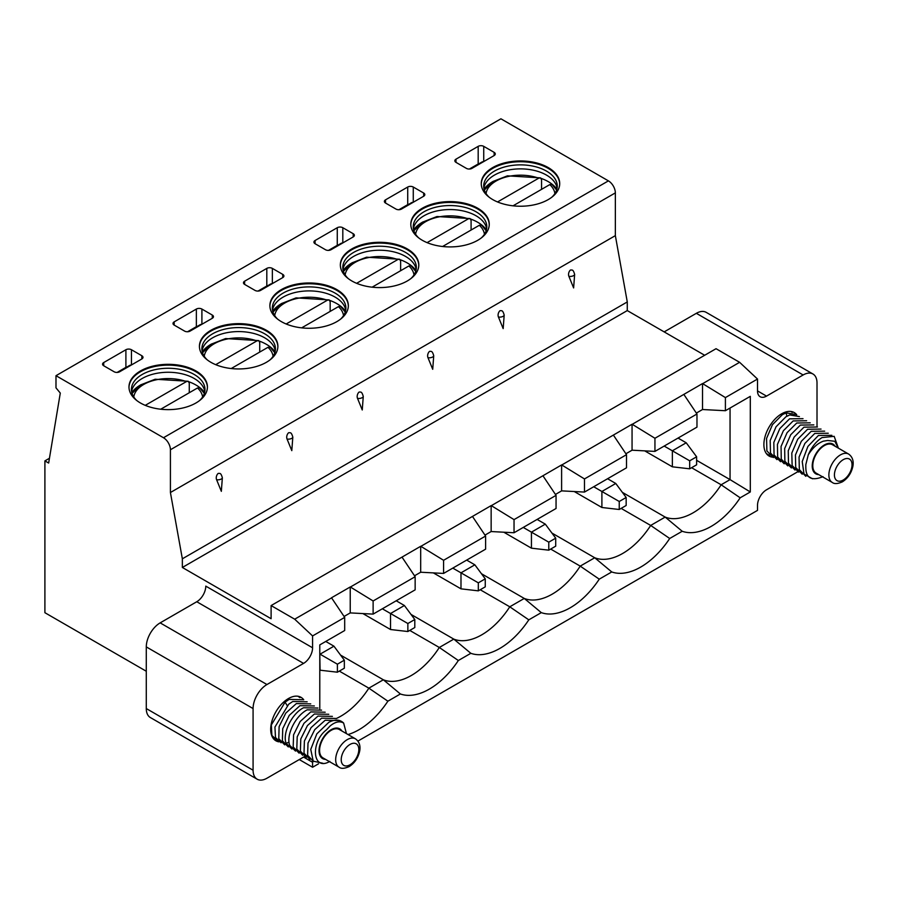 <?xml version="1.0" encoding="UTF-8"?>
<svg xmlns="http://www.w3.org/2000/svg" width="898" height="898" viewBox="0 0 898 898"><rect width="100%" height="100%" fill="white"/><g stroke="black" fill="none" stroke-linecap="round" stroke-linejoin="round"><path stroke-width="1.35" d="M654.945 451.402L696.971 427.134L696.971 414L654.945 438.269L654.945 451.402L632.057 450.201L625.895 453.759M584.486 492.07L626.512 467.813L626.512 454.68L584.486 478.937L584.486 492.07L561.609 490.869L555.435 494.439M514.038 532.75L556.053 508.493L556.053 495.359L514.038 519.616L514.038 532.75L491.15 531.549L484.987 535.107M443.578 573.429L485.605 549.172L485.605 536.039L443.578 560.296L443.578 573.429L420.691 572.228L414.528 575.786M373.119 614.109L415.145 589.851L415.145 576.718L373.119 600.975L373.119 614.109L350.231 612.907L344.069 616.466M312.526 761.178A12.752 7.364 -60 0 1 312.583 762.29L312.583 767.251L318.532 763.816M160.158 622.875L266.953 684.534L303.569 663.398L196.774 601.739L160.158 622.875A19.61 11.326 -60 0 0 146.284 646.897L146.284 708.556L253.079 770.215A19.61 11.326 120 0 0 257.142 779.195A19.61 11.326 120 0 0 266.953 778.218L303.569 757.081A12.752 7.364 -60 0 1 304.467 756.61M253.079 770.215L253.079 708.556A19.61 11.326 120 0 1 266.953 684.534M319.789 708.825L319.789 644.899L344.686 630.519L344.686 617.386L312.583 635.93L312.583 647.784A12.752 7.364 -60 0 1 303.569 663.398M740.165 497.806L721.139 484.774L730.052 479.622L750.301 491.958L740.165 497.806A65.116 37.593 -60 0 1 682.211 531.268L669.706 538.486A65.116 37.593 -60 0 1 611.751 571.947L599.258 579.165A65.116 37.593 -60 0 1 541.292 612.627L528.799 619.845A65.116 37.593 -60 0 1 470.833 653.306L458.339 660.513A65.116 37.593 -60 0 1 400.385 693.974L387.88 701.192A65.116 37.593 -60 0 1 348.054 734.542M750.301 491.958L750.301 396.344L725.404 410.723L725.404 397.589L702.517 383.569L702.517 409.522L696.354 413.08M817.012 426.584L817.012 382.975A19.61 11.326 120 0 0 812.948 373.995A19.61 11.326 120 0 0 803.138 374.971L766.522 396.108A12.752 7.364 -60 0 1 760.157 396.736A12.752 7.364 -60 0 1 757.508 390.899L757.508 379.046L725.404 397.589M357.954 741.063L757.508 510.378L757.508 505.406A12.752 7.364 -60 0 1 766.522 489.792L797.693 471.798M278.896 741.838A25.11 14.491 -60 0 1 275.899 740.794A25.11 14.491 -60 0 1 272.049 720.667A25.11 14.491 -60 0 1 288.449 698.543A25.11 14.491 -60 0 1 300.998 697.308A25.11 14.491 -60 0 1 303.726 699.789M796.739 414.797A25.11 14.491 120 0 0 794.202 412.564A25.11 14.491 120 0 0 781.642 413.798A25.11 14.491 120 0 0 765.242 435.923A25.11 14.491 120 0 0 769.092 456.049A25.11 14.491 120 0 0 772.19 457.116M273.25 738.425L273.868 738.605M299.932 697.645L298.001 696.253M303.535 699.722L289.145 699.43L285.081 702.135L271.342 724.933L271.881 735.44L277.482 740.693M281.085 742.769L275.484 737.505L274.934 727.066L288.685 704.223L292.748 701.506L307.138 701.798M317.959 708.051L303.569 707.747C291.828 713.54 282.152 733.531 286.136 743.297L291.895 749.011M314.356 705.974L299.954 705.671L289.279 715.336L282.735 728.66L282.387 740.783L288.292 746.934M310.742 703.886L296.351 703.583L285.766 713.135L279.11 726.65L278.784 738.717L284.688 744.846M295.509 751.098L289.74 745.385C285.845 735.608 295.105 716.02 307.172 709.835L321.563 710.127M325.166 712.215L310.775 711.912L300.156 721.509L293.579 734.811L293.175 746.945L299.113 753.175M328.769 714.292L314.379 714L303.951 723.339L297.204 736.798L296.789 749.022L302.716 755.263M306.319 757.34L300.381 751.076L300.796 738.931L307.442 725.573L317.993 716.076L332.383 716.38M346.437 733.61L343.642 723.07C339.77 720.802 335.291 721.745 330.195 725.91L326.412 729.883C310.304 742.13 312.381 771.764 329.824 761.403M343.642 723.07C339.882 719.399 334.943 719.152 328.803 722.329L316.826 733.868L310.753 749.415L313.211 761.156L322.865 763.266M339.59 720.544L325.199 720.241L314.715 729.647L308.003 743.14L307.61 755.297L313.537 761.504M335.987 718.456L321.596 718.164L311.056 727.649L304.4 741.018L303.995 753.164L309.933 759.427M325.536 759.371A17.163 9.912 -60 0 1 319.385 747.17A17.163 9.912 -60 0 1 331.16 729.692A17.163 9.912 120 0 1 341.914 731.006M355.44 738.818L339.354 729.524A16.377 9.451 120 0 0 331.16 730.332A16.377 9.451 -60 0 0 320.463 744.768A16.377 9.451 -60 0 0 322.977 757.89L339.062 767.184A16.377 9.451 -60 0 1 336.559 754.062A16.377 9.451 -60 0 1 347.257 739.626A16.377 9.451 120 0 1 355.44 738.818C359.189 741.512 360.614 745.531 359.728 750.874C358.235 757.777 354.732 763.019 349.21 766.566C344.506 768.666 341.128 768.868 339.062 767.184M795.796 414.506L786.132 412.856L782.338 414.685L772.437 424.698L766.566 438.426L766.892 450.931L773.346 457.553M766.432 453.647L769.743 455.466M792.193 412.418L791.127 411.497M776.961 459.63L770.495 453.007L770.181 440.514L776.04 426.786L785.941 416.762L789.746 414.943L799.411 416.582M806.629 420.747L793.159 420.926L783.382 430.748L777.432 444.454L777.646 456.992L784.167 463.795M803.014 418.67L789.544 418.838L779.823 428.604L773.818 442.422L774.065 454.972L780.564 461.707M810.232 422.835L796.762 423.003L787.086 432.679L781.058 446.474L781.26 459.103L787.77 465.871M817.438 426.999L803.968 427.167L794.135 437.101L788.253 450.729L788.466 463.256L794.988 470.036M813.835 424.911L800.365 425.091L790.7 434.767L784.661 448.551L784.863 461.19L791.374 467.959M821.041 429.076L807.583 429.255L797.705 439.245L791.8 453.063L792.137 465.523L798.591 472.124M802.195 474.2L795.718 467.51L795.437 454.994L801.285 441.356L811.186 431.332L824.656 431.163M838.261 448.08L834.792 441.277L827.675 440.48L823.387 441.165C817.719 443.219 812.69 447.765 808.279 454.803C811.657 447.024 816.237 441.288 822.007 437.584L834.175 436.327L838.384 448.147M831.862 435.317L818.392 435.496L807.919 446.418L802.228 461.538L804.002 473.998L812.533 478.791M828.259 433.24L814.789 433.42L804.889 443.432L799.052 457.071L799.321 469.598L805.798 476.288M823.028 476.658C803.732 484.404 806.056 467.903 805.787 464.737L808.279 454.803M818.74 474.627A17.163 9.912 -60 0 1 812.578 462.425A17.163 9.912 -60 0 1 824.364 444.948A17.163 9.912 120 0 1 835.118 446.261M816.17 473.145A16.377 9.451 -60 0 1 813.667 460.023A16.377 9.451 -60 0 1 824.364 445.588A16.377 9.451 120 0 1 832.547 444.779L848.644 454.074A16.377 9.451 120 0 0 840.449 454.882A16.377 9.451 -60 0 0 829.752 469.317A16.377 9.451 -60 0 0 832.266 482.439L816.17 473.145M344.686 617.386L331.508 597.776L350.231 586.966L350.231 612.907M331.609 597.877L294.69 619.193L312.583 635.93M757.508 379.046L739.615 362.309L702.696 383.637M654.945 438.269L632.237 424.305L702.517 383.569M696.971 414L683.894 394.48M584.486 478.937L561.778 464.984L632.057 424.249L632.057 450.201M626.512 454.68L613.435 435.16M514.038 519.616L491.329 505.664L561.609 464.928L561.609 490.869M556.053 495.359L542.987 475.839M443.578 560.296L420.87 546.343L491.15 505.608L491.15 531.549M485.605 536.039L472.528 516.518M373.119 600.975L350.411 587.023L420.691 546.287L420.691 572.228M415.145 576.718L402.068 557.198M146.284 671.244L44.9 612.705L44.9 460.887L48.649 463.042L60.289 393.066L55.99 387.857L55.99 375.69L163.481 437.741A9.811 5.657 60 0 1 170.418 449.752L170.418 492.519L182.35 558.814L182.35 567.469L271.106 618.711L271.106 605.578L294.69 619.193M271.106 605.578L716.043 348.705L739.615 362.309M299.27 759.562L312.583 767.251M196.774 601.739A12.752 7.364 120 0 0 205.788 586.125L312.583 647.784M257.142 779.195L150.348 717.536A19.61 11.326 -60 0 1 146.284 708.556M131.22 365.082A7.846 4.535 -120 0 0 129.604 365.452L117.582 372.389M127.123 366.878A3.918 2.267 0 0 0 125.9 367.361L117.133 372.423M125.9 349.737L103.708 362.556A3.918 2.267 0 0 0 102.563 364.15A3.918 2.267 0 0 0 103.708 365.755L114.113 371.761A3.918 2.267 0 0 0 119.659 371.761L141.85 358.953A3.918 2.267 0 0 0 142.995 357.348A3.918 2.267 0 0 0 141.85 355.743L131.445 349.737A3.918 2.267 0 0 0 125.9 349.737L125.9 367.361M163.481 437.741L608.417 180.868L500.927 118.805L55.99 375.69M195.944 402.989A39.231 22.652 180 0 1 153.188 407.905A39.231 22.652 180 0 1 128.975 386.971A39.231 22.652 180 0 1 140.458 370.964A39.231 22.652 180 0 1 183.214 366.047A39.231 22.652 180 0 1 207.427 386.971A39.231 22.652 180 0 1 195.944 402.989M196.359 309.058L174.167 321.877A3.918 2.267 0 0 0 173.011 323.482A3.918 2.267 0 0 0 174.167 325.076L184.561 331.081A3.918 2.267 0 0 0 190.118 331.081L212.298 318.274A3.918 2.267 0 0 0 213.455 316.668A3.918 2.267 0 0 0 212.298 315.063L201.904 309.058A3.918 2.267 0 0 0 196.359 309.058L196.359 326.681L187.581 331.744M266.392 362.309A39.231 22.652 180 0 1 223.647 367.226A39.231 22.652 180 0 1 199.423 346.302A39.231 22.652 180 0 1 210.918 330.284A39.231 22.652 180 0 1 253.663 325.368A39.231 22.652 180 0 1 277.886 346.302A39.231 22.652 180 0 1 266.392 362.309M266.807 268.39L244.615 281.197A3.918 2.267 0 0 0 243.47 282.803A3.918 2.267 0 0 0 244.615 284.397L255.021 290.402A3.918 2.267 0 0 0 260.566 290.402L282.758 277.594A3.918 2.267 0 0 0 283.914 275.989A3.918 2.267 0 0 0 282.758 274.395L272.363 268.39A3.918 2.267 0 0 0 266.807 268.39L266.807 286.002L258.04 291.064M336.851 321.63A39.231 22.652 180 0 1 294.095 326.546A39.231 22.652 180 0 1 269.883 305.623A39.231 22.652 180 0 1 281.377 289.605A39.231 22.652 180 0 1 324.122 284.7A39.231 22.652 180 0 1 348.345 305.623A39.231 22.652 180 0 1 336.851 321.63M337.266 227.71L315.075 240.518A3.918 2.267 0 0 0 313.93 242.123A3.918 2.267 0 0 0 315.075 243.717L325.48 249.723A3.918 2.267 0 0 0 331.025 249.723L353.217 236.915A3.918 2.267 0 0 0 354.362 235.31A3.918 2.267 0 0 0 353.217 233.716L342.811 227.71A3.918 2.267 0 0 0 337.266 227.71L337.266 245.322L328.5 250.385M407.31 280.962A39.231 22.652 180 0 1 364.554 285.867A39.231 22.652 180 0 1 340.342 264.944A39.231 22.652 180 0 1 351.825 248.926A39.231 22.652 180 0 1 394.581 244.02A39.231 22.652 180 0 1 418.794 264.944A39.231 22.652 180 0 1 407.31 280.962M407.726 187.031L385.534 199.839A3.918 2.267 0 0 0 384.389 201.444A3.918 2.267 0 0 0 385.534 203.049L395.939 209.054A3.918 2.267 0 0 0 401.485 209.054L423.676 196.235A3.918 2.267 0 0 0 424.821 194.642A3.918 2.267 0 0 0 423.676 193.036L413.271 187.031A3.918 2.267 0 0 0 407.726 187.031L407.726 204.643L398.959 209.705M477.77 240.282A39.231 22.652 180 0 1 435.014 245.188A39.231 22.652 180 0 1 410.801 224.264A39.231 22.652 180 0 1 422.284 208.246A39.231 22.652 180 0 1 465.041 203.341A39.231 22.652 180 0 1 489.253 224.264A39.231 22.652 180 0 1 477.77 240.282M548.218 199.603A39.231 22.652 180 0 1 505.473 204.508A39.231 22.652 180 0 1 481.249 183.585A39.231 22.652 180 0 1 492.744 167.567A39.231 22.652 180 0 1 535.5 162.661A39.231 22.652 180 0 1 559.712 183.585A39.231 22.652 180 0 1 548.218 199.603M478.185 146.352L455.993 159.159A3.918 2.267 0 0 0 454.837 160.764A3.918 2.267 0 0 0 455.993 162.37L466.388 168.375A3.918 2.267 0 0 0 471.944 168.375L494.136 155.556A3.918 2.267 0 0 0 495.281 153.962A3.918 2.267 0 0 0 494.136 152.357L483.73 146.352A3.918 2.267 0 0 0 478.185 146.352L478.185 163.964L469.407 169.026M128.975 387.375A39.231 22.652 180 0 1 140.458 371.761A39.231 22.652 0 0 1 182.889 366.777A39.231 22.652 0 0 1 207.427 387.375M199.569 400.575A36.773 21.238 0 0 0 204.98 389.496A36.773 21.238 0 0 0 182.272 369.875A36.773 21.238 0 0 0 142.198 374.477A36.773 21.238 180 0 0 131.422 389.496A36.773 21.238 180 0 0 136.833 400.575M131.591 391.494A36.773 21.238 180 0 1 132.073 389.507A36.773 21.238 180 0 1 142.198 378.485A36.773 21.238 0 0 1 179.005 373.198A36.773 21.238 0 0 1 204.317 389.507A36.773 21.238 0 0 1 204.811 391.494M204.587 392.561A39.231 22.652 0 0 0 188.906 381.785M141.154 384.613A39.231 22.652 0 0 0 140.458 385.006A39.231 22.652 180 0 0 131.804 392.561M145.252 405.346L186.425 381.583L188.254 381.268L189.265 383.143L189.265 392.752M204.34 393.436L199.771 387.936L197.515 387.981L160.753 409.207M197.582 326.199A3.918 2.267 0 0 0 196.359 326.681M201.68 324.403A7.846 4.535 -120 0 0 200.063 324.773L188.041 331.71M199.435 346.695A39.231 22.652 180 0 1 210.918 331.081A39.231 22.652 0 0 1 253.348 326.097A39.231 22.652 0 0 1 277.875 346.695M270.029 359.896A36.773 21.238 0 0 0 275.428 348.817A36.773 21.238 0 0 0 252.731 329.196A36.773 21.238 0 0 0 212.646 333.798A36.773 21.238 180 0 0 201.882 348.817A36.773 21.238 180 0 0 207.281 359.896M202.039 350.815A36.773 21.238 180 0 1 202.533 348.828A36.773 21.238 180 0 1 212.646 337.805A36.773 21.238 0 0 1 249.453 332.518A36.773 21.238 0 0 1 274.777 348.828A36.773 21.238 0 0 1 275.271 350.815M275.046 351.881A39.231 22.652 0 0 0 259.354 341.105M211.614 343.934A39.231 22.652 0 0 0 210.918 344.327A39.231 22.652 180 0 0 202.263 351.881M215.711 364.667L256.884 340.903L258.714 340.6L259.724 342.464L259.724 352.072M274.799 352.757L270.231 347.257L267.974 347.313L231.213 368.539M268.042 285.519A3.918 2.267 0 0 0 266.807 286.002M272.139 283.734A7.846 4.535 -120 0 0 270.511 284.094L258.489 291.031M269.894 306.016A39.231 22.652 180 0 1 281.377 290.402A39.231 22.652 0 0 1 323.808 285.418A39.231 22.652 0 0 1 348.334 306.016M340.488 319.217A36.773 21.238 0 0 0 345.887 308.137A36.773 21.238 0 0 0 323.19 288.516A36.773 21.238 0 0 0 283.106 293.118A36.773 21.238 180 0 0 272.341 308.137A36.773 21.238 180 0 0 277.74 319.217M272.498 310.136A36.773 21.238 180 0 1 272.992 308.149A36.773 21.238 180 0 1 283.106 297.126A36.773 21.238 0 0 1 319.913 291.839A36.773 21.238 0 0 1 345.236 308.149A36.773 21.238 0 0 1 345.73 310.136M345.506 311.213A39.231 22.652 0 0 0 329.813 300.426M282.073 303.255A39.231 22.652 0 0 0 281.377 303.647A39.231 22.652 180 0 0 272.723 311.213M286.17 323.987L327.332 300.224L329.162 299.921L330.172 301.784L330.172 311.393M345.247 312.077L340.679 306.577L338.434 306.633L301.661 327.86M338.501 244.84A3.918 2.267 0 0 0 337.266 245.322M342.587 243.055A7.846 4.535 -120 0 0 340.971 243.414L328.949 250.351M340.342 265.348A39.231 22.652 180 0 1 351.825 249.723A39.231 22.652 0 0 1 394.256 244.739A39.231 22.652 0 0 1 418.794 265.348M410.936 278.537A36.773 21.238 0 0 0 416.346 267.458A36.773 21.238 0 0 0 393.638 247.837A36.773 21.238 0 0 0 353.565 252.45A36.773 21.238 180 0 0 342.789 267.458A36.773 21.238 180 0 0 348.2 278.537M342.957 269.456A36.773 21.238 180 0 1 343.451 267.469A36.773 21.238 180 0 1 353.565 256.446A36.773 21.238 0 0 1 390.372 251.171A36.773 21.238 0 0 1 415.695 267.469A36.773 21.238 0 0 1 416.178 269.456M415.954 270.534A39.231 22.652 0 0 0 400.272 259.747M352.532 262.586A39.231 22.652 0 0 0 351.825 262.979A39.231 22.652 180 0 0 343.182 270.534M356.629 283.308L397.792 259.544L399.621 259.241L400.631 261.105L400.631 270.713M415.707 271.398L411.138 265.898L408.893 265.954L372.12 287.18M408.949 204.172A3.918 2.267 0 0 0 407.726 204.643M413.046 202.376A7.846 4.535 -120 0 0 411.43 202.735L399.408 209.683M410.801 224.668A39.231 22.652 180 0 1 422.284 209.054A39.231 22.652 0 0 1 464.715 204.059A39.231 22.652 0 0 1 489.253 224.668M481.395 237.869A36.773 21.238 0 0 0 486.806 226.779A36.773 21.238 0 0 0 464.098 207.169A36.773 21.238 0 0 0 424.024 211.771A36.773 21.238 180 0 0 413.248 226.779A36.773 21.238 180 0 0 418.659 237.869M413.417 228.788A36.773 21.238 180 0 1 413.911 226.79A36.773 21.238 180 0 1 424.024 215.767A36.773 21.238 0 0 1 460.831 210.491A36.773 21.238 0 0 1 486.144 226.79A36.773 21.238 0 0 1 486.637 228.788M486.413 229.854A39.231 22.652 0 0 0 470.732 219.078M422.98 221.907A39.231 22.652 0 0 0 422.284 222.3A39.231 22.652 180 0 0 413.641 229.854M427.078 242.64L468.251 218.865L470.081 218.562L471.091 220.437L471.091 230.045M486.166 230.719L481.597 225.218L479.341 225.275L442.579 246.501M481.261 183.989A39.231 22.652 180 0 1 492.744 168.375A39.231 22.652 0 0 1 535.174 163.391A39.231 22.652 0 0 1 559.701 183.989M551.855 197.19A36.773 21.238 0 0 0 557.254 186.099A36.773 21.238 0 0 0 534.557 166.489A36.773 21.238 0 0 0 494.472 171.091A36.773 21.238 180 0 0 483.708 186.099A36.773 21.238 180 0 0 489.118 197.19M483.865 188.109A36.773 21.238 180 0 1 484.359 186.111A36.773 21.238 180 0 1 494.472 175.088A36.773 21.238 0 0 1 531.279 169.812A36.773 21.238 0 0 1 556.603 186.111A36.773 21.238 0 0 1 557.097 188.109M556.872 189.175A39.231 22.652 0 0 0 541.18 178.399M493.44 181.228A39.231 22.652 0 0 0 492.744 181.621A39.231 22.652 180 0 0 484.089 189.175M497.537 201.96L538.71 178.186L540.54 177.883L541.55 179.757L541.55 189.366M556.625 190.039L552.057 184.55L549.801 184.595L513.039 205.822M479.409 163.492A3.918 2.267 0 0 0 478.185 163.964M483.506 161.696A7.846 4.535 -120 0 0 481.889 162.055L469.867 169.004M608.417 180.868A9.811 5.657 60 0 1 615.355 192.879L615.355 235.635L627.275 301.941L627.275 310.585L704.672 355.271M170.418 492.519L615.355 235.635M182.35 558.814L627.275 301.941M287.034 438.976L291.794 450.65L292.815 437.146A3.412 1.47 169.8 0 1 290.66 438.808A3.412 1.47 169.8 0 1 287.034 438.976A4.512 3.121 107.2 0 1 288.584 432.78A4.512 3.121 -72.8 0 1 289.919 432.78C291.008 432.533 291.962 433.981 292.815 437.146M357.494 398.308L362.253 409.971L363.263 396.467A3.412 1.47 169.8 0 1 361.119 398.128A3.412 1.47 169.8 0 1 357.494 398.308A4.512 3.121 107.2 0 1 359.043 392.1A4.512 3.121 -72.8 0 1 360.379 392.1C361.456 391.854 362.422 393.313 363.263 396.467M427.953 357.629L432.713 369.291L433.723 355.799A3.412 1.47 169.8 0 1 431.579 357.449A3.412 1.47 169.8 0 1 427.953 357.629A4.512 3.121 107.2 0 1 429.491 351.421A4.512 3.121 -72.8 0 1 430.838 351.421C431.916 351.174 432.881 352.633 433.723 355.799M498.401 316.949L503.172 328.612L504.182 315.119A3.412 1.47 169.8 0 1 502.027 316.769A3.412 1.47 169.8 0 1 498.401 316.949A4.512 3.121 107.2 0 1 499.95 310.742A4.512 3.121 -72.8 0 1 501.297 310.742C502.375 310.495 503.34 311.954 504.182 315.119M568.861 276.27L573.62 287.932L574.641 274.44A3.412 1.47 169.8 0 1 572.486 276.09A3.412 1.47 169.8 0 1 568.861 276.27A4.512 3.121 107.2 0 1 570.41 270.062A4.512 3.121 -72.8 0 1 571.745 270.062C572.834 269.815 573.788 271.275 574.641 274.44M216.575 479.655L221.335 491.329L222.356 477.826A3.412 1.47 169.8 0 1 220.201 479.476A3.412 1.47 169.8 0 1 216.575 479.655A4.512 3.121 107.2 0 1 218.124 473.459A4.512 3.121 -72.8 0 1 219.471 473.459C220.549 473.201 221.514 474.66 222.356 477.826M182.35 567.469L627.275 310.585M803.138 374.971L696.343 313.312A19.61 11.326 -60 0 1 706.154 312.336L812.948 373.995M696.343 313.312L664.172 331.89M44.9 460.887L49.446 458.261M702.517 409.522L725.404 410.723M696.624 460.326L730.052 479.622L730.052 408.04M669.706 538.486L650.68 525.442L665.171 517.08A61.199 35.336 -60 0 0 721.139 484.774L691.595 467.712M664.172 446.07L672.355 450.796L672.355 466.814L689.686 468.812L696.624 464.816L696.624 456.801L689.686 460.809L689.686 468.812M644.719 450.863L672.355 466.814M678.035 438.067L686.218 442.793L672.355 450.796L689.686 460.809M686.218 442.793L696.624 456.801M682.211 531.268L665.171 517.08L622.37 492.362M621.135 508.391L650.68 525.442A61.199 35.336 -60 0 1 594.723 557.759L611.751 571.947M550.687 549.071L580.22 566.122L594.723 557.759L551.911 533.042M480.228 589.75L509.772 606.801L524.264 598.438A61.199 35.336 -60 0 0 580.22 566.122L599.258 579.165M481.451 573.721L524.264 598.438L541.292 612.627M409.769 630.43L439.313 647.48L453.804 639.118A61.199 35.336 -60 0 0 509.772 606.801L528.799 619.845M411.003 614.4L453.804 639.118L470.833 653.306M339.309 671.098L368.854 688.16L383.345 679.786A61.199 35.336 -60 0 0 439.313 647.48L458.339 660.513M340.544 655.08L383.345 679.786L400.385 693.974M382.346 608.788L390.529 613.514L390.529 629.52L407.86 631.53L414.797 627.522L414.797 619.519L407.86 623.515L407.86 631.53M362.893 613.57L390.529 629.52M396.209 600.773L404.392 605.499L390.529 613.514L407.86 623.515M404.392 605.499L414.797 619.519M452.794 568.108L460.988 572.834L460.988 588.841L478.32 590.85L485.257 586.843L485.257 578.84L478.32 582.836L478.32 590.85M433.352 572.89L460.988 588.841M466.668 560.094L474.851 564.82L460.988 572.834L478.32 582.836M474.851 564.82L485.257 578.84M523.253 527.429L531.436 532.155L531.436 548.173L548.779 550.171L555.716 546.164L555.716 538.16L548.779 542.168L548.779 550.171M503.812 532.211L531.436 548.173M537.127 519.426L545.311 524.14L531.436 532.155L548.779 542.168M545.311 524.14L555.716 538.16M593.713 486.75L601.896 491.475L601.896 507.493L619.238 509.492L626.164 505.484L626.164 497.481L619.238 501.488L619.238 509.492M574.271 491.543L601.896 507.493M607.587 478.746L615.77 483.472L601.896 491.475L619.238 501.488M615.77 483.472L626.164 497.481M319.789 654.025L320.07 670.2L337.401 672.198L344.338 668.202L344.338 660.187L337.401 664.194L337.401 672.198M325.761 641.453L333.944 646.178L320.07 654.182L337.401 664.194M333.944 646.178L344.338 660.187M387.88 701.192L368.854 688.16A61.199 35.336 -60 0 1 336.256 718.546M285.081 702.135L287.136 705.536M286.136 743.297L289.033 742.163M350.029 764.77A12.46 7.195 -60 0 1 341.218 759.686A12.46 7.195 -60 0 1 350.029 744.431A12.46 7.195 120 0 1 358.83 749.516A12.46 7.195 120 0 1 350.029 764.77M786.132 412.856L786.873 416.212M843.222 480.026A12.46 7.195 120 0 0 852.034 464.771A12.46 7.195 120 0 0 843.222 459.686A12.46 7.195 -60 0 0 834.422 474.941A12.46 7.195 -60 0 0 843.222 480.026M303.569 757.081L312.583 762.29M146.284 646.897L253.079 708.556M103.708 362.556L103.708 365.755M131.445 349.737L131.445 364.958M141.85 355.743L141.85 358.953M202.622 396.972A34.517 19.936 0 0 0 197.515 387.981M186.425 381.583A34.517 19.936 0 0 0 133.78 396.972M174.167 321.877L174.167 325.076M201.904 309.058L201.904 324.279M212.298 315.063L212.298 318.274M273.071 356.293A34.517 19.936 0 0 0 267.974 347.313M256.884 340.903A34.517 19.936 0 0 0 204.239 356.293M244.615 281.197L244.615 284.397M272.363 268.39L272.363 283.6M282.758 274.395L282.758 277.594M343.53 315.613A34.517 19.936 0 0 0 338.434 306.633M327.332 300.224A34.517 19.936 0 0 0 274.698 315.613M315.075 240.518L315.075 243.717M342.811 227.71L342.811 242.92M353.217 233.716L353.217 236.915M413.989 274.934A34.517 19.936 0 0 0 408.893 265.954M397.792 259.544A34.517 19.936 0 0 0 345.146 274.934M385.534 199.839L385.534 203.049M413.271 187.031L413.271 202.241M423.676 193.036L423.676 196.235M484.449 234.266A34.517 19.936 0 0 0 479.341 225.275M468.251 218.865A34.517 19.936 0 0 0 415.606 234.266M554.897 193.586A34.517 19.936 0 0 0 549.801 184.595M538.71 178.186A34.517 19.936 0 0 0 486.065 193.586M455.993 159.159L455.993 162.37M483.73 146.352L483.73 161.561M494.136 152.357L494.136 155.556M615.355 192.879L170.418 449.752M757.508 390.899L766.522 396.108M848.644 454.074C852.382 456.768 853.807 460.786 852.92 466.129C851.439 473.033 847.925 478.275 842.414 481.822C837.711 483.921 834.321 484.123 832.266 482.439M188.254 381.28L155.163 379.237L140.896 384.782L132.062 393.436M258.714 340.6L225.623 338.557L211.356 344.102L202.521 352.757M329.162 299.921L296.082 297.878L281.804 303.423L272.97 312.077M399.621 259.241L366.541 257.198L352.263 262.744L343.429 271.398M470.081 218.562L436.989 216.519L422.722 222.064L413.888 230.719M540.54 177.883L507.449 175.84L493.182 181.385L484.348 190.039"/></g></svg>
